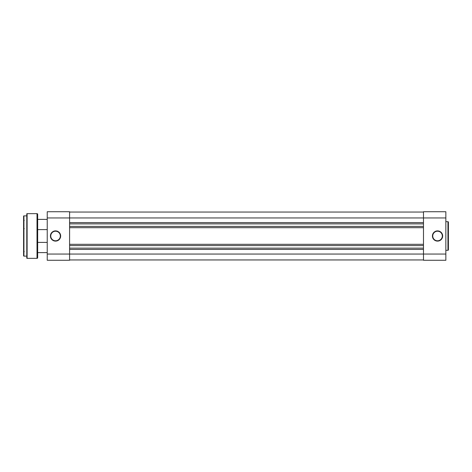 <?xml version="1.0" encoding="UTF-8"?>
<svg xmlns="http://www.w3.org/2000/svg" width="472" height="472" viewBox="0 0 472 472"><rect width="100%" height="100%" fill="white"/><g stroke="black" fill="none" stroke-linecap="round" stroke-linejoin="round"><path stroke-width="0.71" d="M437.538 241.109A5.109 5.109 0 0 1 432.429 236A5.109 5.109 0 0 1 437.538 230.891A5.109 5.109 0 0 1 442.653 236A5.109 5.109 0 0 1 437.538 241.109M437.538 231.209A4.791 4.791 0 0 0 432.747 236A4.791 4.791 0 0 0 437.538 240.791A4.791 4.791 0 0 0 442.329 236A4.791 4.791 0 0 0 437.538 231.209M447.952 250.307L447.952 221.692A0.448 0.448 0 0 1 448.4 222.141L448.4 249.859A0.448 0.448 0 0 1 447.952 250.307L445.845 250.307M447.952 221.692L445.845 221.692M47.235 217.952L47.235 254.048L69.59 254.048L69.59 217.952L47.235 217.952L47.235 211.727L69.59 211.727L69.59 217.952L423.484 217.952L423.484 211.727L445.845 211.727L445.845 217.952L423.484 217.952L423.484 254.048L445.845 254.048L445.845 217.952M445.845 254.048L445.845 260.273L423.484 260.273L423.484 254.048L69.59 254.048L69.59 260.273L47.235 260.273L47.235 254.048M23.6 255.8L23.6 216.2A0.319 0.319 0 0 1 23.919 215.875L23.919 256.125A0.319 0.319 0 0 1 23.6 255.8M26.792 258.036L26.792 213.963A0.319 0.319 0 0 1 27.111 213.645L27.111 258.355A0.319 0.319 0 0 1 26.792 258.036L26.792 256.125L23.919 256.125M37.017 258.355L37.017 213.645A0.637 0.637 0 0 1 37.654 214.282L37.654 257.718A0.637 0.637 0 0 1 37.017 258.355L27.111 258.355M26.792 213.963L26.792 215.875L23.919 215.875M37.017 213.645L27.111 213.645M37.654 229.929L37.654 219.073M69.59 259.954L423.484 259.954M69.59 249.417L423.484 249.417M69.59 248.136L423.484 248.136M69.59 245.582L423.484 245.582M69.59 244.307L423.484 244.307M69.59 227.693L423.484 227.693M69.59 226.418L423.484 226.418M69.59 223.864L423.484 223.864M69.59 222.583L423.484 222.583M69.59 212.046L423.484 212.046M60.652 236A5.109 5.109 0 0 1 55.543 241.109A5.109 5.109 0 0 1 50.427 236A5.109 5.109 0 0 1 55.543 230.891A5.109 5.109 0 0 1 60.652 236M50.752 236A4.791 4.791 0 0 0 55.543 240.791A4.791 4.791 0 0 0 60.333 236A4.791 4.791 0 0 0 55.543 231.209A4.791 4.791 0 0 0 50.752 236M37.654 252.608L47.235 252.608M37.654 242.39L47.235 242.39M37.654 229.61L47.235 229.61M37.654 219.392L47.235 219.392M24.237 251.653L23.919 251.328M24.237 228.654L23.919 228.336M24.237 220.347L23.919 220.672"/></g></svg>
